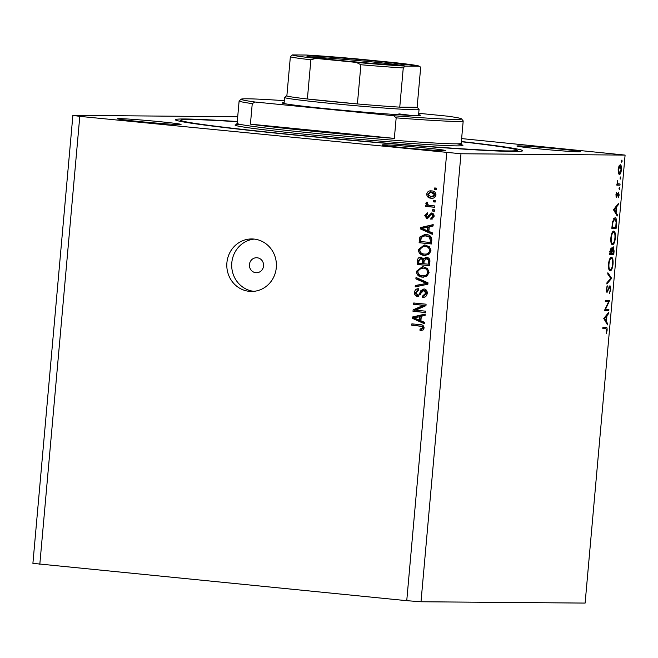 <?xml version="1.0" encoding="UTF-8"?>
<svg xmlns="http://www.w3.org/2000/svg" width="658" height="658" viewBox="0 0 658 658"><rect width="100%" height="100%" fill="white"/><g stroke="black" fill="none" stroke-linecap="round" stroke-linejoin="round"><path stroke-width="0.99" d="M255.83 272.7A7.501 7.09 -89.5 0 0 256.439 272.733A7.501 7.09 -89.5 0 0 263.578 265.61A7.501 7.09 -89.5 0 0 257.163 257.772A7.501 7.09 -89.5 0 0 256.562 257.739A7.501 7.09 -89.5 0 0 249.423 264.853A7.501 7.09 -89.5 0 0 255.83 272.7M249.267 291.329A26.246 24.807 -89.5 0 0 251.389 291.445A26.246 24.807 -89.5 0 0 276.376 266.515A26.246 24.807 -89.5 0 0 253.93 239.06A26.246 24.807 -89.5 0 0 251.808 238.953A26.246 24.807 -89.5 0 0 226.829 263.874A26.246 24.807 -89.5 0 0 249.267 291.329M237.283 121.516A174.354 4.869 5.1 0 0 175.324 119.723A174.354 4.869 5.1 0 0 292.045 134.767A174.354 4.869 5.1 0 0 522.658 150.723A174.354 4.869 5.1 0 0 461.365 141.519M403.535 147.688A31.872 0.888 5.1 0 0 445.688 150.6A31.872 0.888 5.1 0 0 424.352 147.853A31.872 0.888 5.1 0 0 382.199 144.941A31.872 0.888 5.1 0 0 403.535 147.688M538.252 148.774A31.872 0.888 5.1 0 0 580.405 151.694A31.872 0.888 5.1 0 0 559.07 148.947A31.872 0.888 5.1 0 0 516.917 146.027A31.872 0.888 5.1 0 0 538.252 148.774M138.912 121.5A31.872 0.888 5.1 0 0 181.065 124.42A31.872 0.888 5.1 0 0 159.73 121.672A31.872 0.888 5.1 0 0 117.576 118.753A31.872 0.888 5.1 0 0 138.912 121.5M605.516 309.276L608.889 309.309L608.782 310.477L604.496 310.444L608.658 301.594L605.286 301.57L605.393 300.393L609.678 300.426L605.516 309.276L604.982 309.227M609.941 285.679L610.772 289.421L609.481 293.386L610.328 289.413L609.834 286.855L606.98 292.53L606.273 289.298L607.309 285.827L606.701 289.438L607.071 291.354L609.982 285.679M611.652 278.318L606.857 283.976L606.972 282.718L610.739 278.392L607.745 274.008L607.86 272.757L611.652 278.318L610.616 278.211M610.024 270.915L610.188 270.931C608.839 270.561 608.288 268.299 608.518 264.121C609.012 259.877 609.966 257.566 611.389 257.188C612.738 257.574 613.281 259.861 613.034 264.055C612.54 268.25 611.595 270.537 610.188 270.931L610.089 270.923M612.359 244.776L612.516 244.792C611.175 244.431 610.616 242.16 610.854 237.99C611.34 233.738 612.294 231.427 613.725 231.057C615.065 231.443 615.617 233.73 615.37 237.925C614.876 242.119 613.922 244.406 612.516 244.792L612.425 244.792M617.212 215.997L613.478 209.762L618.323 203.602L618.207 204.877L616.661 206.801L616.127 212.723L617.327 214.722L617.212 215.997M622.164 161.136L621.711 162.222L621.448 161.128L621.9 160.042L622.164 161.136L621.456 161.07M237.703 116.746L72.882 115.356L32.9 563.355L406.751 600.68L421.005 601.757L460.987 153.758L625.1 155.091L461.628 138.583M421.005 601.757L585.118 603.082L625.1 155.091M619.277 174.6L618.356 173.293L618.158 169.649L618.997 166.022L620.231 164.722C621.193 165.01 621.588 166.663 621.399 169.674C621.053 172.692 620.362 174.337 619.351 174.609L619.31 174.609M620.65 178.055L620.198 179.141L620.395 176.961L620.65 178.055L619.943 177.989M620.066 184.001L619.968 185.178L616.834 185.153L616.933 183.977L617.393 183.985L617.286 180.629L617.961 183.779L620.066 184.001M617.294 183.714L619.014 183.993M619.713 188.607L619.26 189.693L619.449 187.522L619.713 188.607L619.005 188.542M616.521 197.219L615.913 194.801L616.579 192.358L616.612 196.043L618.495 192.202L619.145 195.007L618.471 197.737L618.397 193.378L616.464 197.211M614.975 217.658C616.332 217.913 616.834 220.142 616.464 224.345L616.11 228.392L611.817 228.359L612.582 221.581L615.074 217.666M614.087 250.994L613.774 254.531L609.489 254.49L611.15 247.803L611.924 249.316L613.264 246.816L614.087 250.994L613.651 250.953M607.499 324.887L603.773 318.488L608.601 312.492L608.486 313.767L606.939 315.684L606.413 321.606L607.605 323.604L607.499 324.887M605.895 327.223C606.783 326.87 607.194 327.89 607.12 330.283L606.347 333.425L606.692 330.209L605.747 328.391L602.893 328.367L602.999 327.199L606.133 327.232M602.432 328.054L602.917 328.112M415.634 310.189L425.471 311.16L425.348 312.517L412.994 311.292L413.125 309.852L423.464 305.312L413.619 304.341L413.742 302.976L426.088 304.202L425.956 305.657L415.634 310.189M423.875 297.317L423.842 295.993L427.009 293.147L425.126 290.301L423.9 290.293L417.567 296.511C415.412 296.1 414.4 294.726 414.524 292.382C414.861 289.915 416.21 288.697 418.57 288.739L418.611 290.112L415.971 292.481L417.723 295.154L419.006 294.85L420.857 290.655L423.982 288.928C426.294 289.405 427.371 290.894 427.215 293.402C426.803 296.133 425.29 297.449 422.658 297.358L422.617 295.985L425.784 293.139L423.678 290.277L424.731 290.293M417.723 295.154L419.006 294.85M416.012 277.47L427.996 282.808L427.873 284.215L415.173 286.896L415.297 285.498L426.483 283.442L415.889 278.885L416.012 277.47M429.074 272.568L426.795 276.228L422.436 277.133C418.751 276.928 416.744 274.986 416.407 271.31L422.304 266.72L423.209 266.77L427.527 268.538L429.074 272.568M423.242 277.174L423.662 277.141C419.977 276.936 417.962 274.995 417.633 271.318L416.407 271.31M431.015 250.846L428.728 254.506L424.377 255.411C420.692 255.205 418.677 253.264 418.34 249.588L424.237 244.998L425.15 245.047L429.468 246.816L431.015 250.846M425.183 255.46L425.603 255.427C421.918 255.214 419.903 253.272 419.565 249.596L418.34 249.588M428.868 231.369L432.454 232.874L432.331 234.289L420.355 228.894L420.47 227.569L433.194 224.617L433.063 226.023L429.271 226.804L428.868 231.369M434.683 187.958L436.451 188.13L436.328 189.488L434.56 189.315L434.683 187.958M39.809 564.367L79.791 116.376L460.987 153.758M406.751 600.68L446.733 152.681M431.574 190.902C434.272 190.984 435.744 192.358 435.991 195.023C435.292 197.548 433.63 198.609 431.015 198.206C428.374 198.091 426.927 196.726 426.697 194.102C427.379 191.601 429.008 190.532 431.574 190.902L430.842 190.861M431.788 198.255L432.24 198.214C429.6 198.107 428.152 196.734 427.914 194.11L426.697 194.102M433.564 200.517L435.325 200.69L435.209 202.047L433.441 201.874L433.564 200.517M430.2 205.485L434.856 205.946L434.732 207.303L425.759 206.415L425.874 205.057L427.313 205.206L425.858 203.437L426.458 202.203L427.692 202.845L427.453 203.75L428.391 205.066L430.2 205.485M432.742 209.68L434.51 209.853L434.387 211.21L432.627 211.037L432.742 209.68M431.467 212.978C433.318 213.307 434.19 214.475 434.083 216.474L430.908 219.427L430.867 218.053L432.808 216.252L431.566 214.352L430.727 214.582L427.067 218.875L424.772 215.61L427.618 212.764L427.651 214.138L426.063 215.684L427.009 217.494L431.467 212.978M432.125 219.204L432.092 218.061L434.033 216.26L432.791 214.36L430.727 214.582M427.009 217.494L429.016 217.148L431.78 213.019M426.014 234.519C429.69 234.651 431.623 236.51 431.812 240.104L431.467 243.962L419.113 242.736L419.862 236.995L424.912 234.454L426.014 234.519M426.614 257.344C429 257.697 430.093 259.129 429.888 261.662L429.526 265.684L417.18 264.458L417.542 260.404C417.748 258.216 418.891 257.122 420.964 257.13L423.423 258.841L426.113 257.319M420.89 320.8L424.476 322.305L424.344 323.72L412.369 318.324L412.492 317L425.208 314.047L425.084 315.453L421.293 316.235L420.89 320.8M419.985 329.107L422.683 327.84L421.877 326.393L411.752 325.208L411.875 323.851L420.256 324.682C422.617 324.649 423.908 325.768 424.122 328.038L423.069 329.995L420.018 330.481L419.985 329.107L421.729 329.132M420.832 330.522L420.018 330.481L421.243 330.489L421.21 329.132L423.908 327.849L422.683 327.84M72.882 115.356L79.791 116.376M254.259 239.101A26.246 24.807 -89.5 0 0 231.69 265.034A26.246 24.807 -89.5 0 0 253.84 291.329M436.336 189.381L434.56 189.315M435.785 189.323L435.9 188.073M427.914 194.11L431.459 190.894M431.796 196.89L433.013 196.898L435.941 194.867L432.767 192.276L430.891 192.235L427.971 194.258L431.138 196.849L434.716 194.858L430.891 192.235M432.767 192.276L431.541 192.268M435.941 194.867L434.716 194.858M435.218 201.932L433.441 201.874M434.667 201.883L434.774 200.632M434.749 207.196L425.759 206.415M426.976 206.431L427.091 205.181M425.858 203.437L427.083 203.454L428.531 205.214L427.313 205.206M427.083 203.454L427.675 202.22M434.395 211.095L432.627 211.037M433.852 211.045L433.959 209.795M432.092 218.061L430.867 218.053M434.033 216.26L432.808 216.252M432.791 214.36L431.952 214.59L432.791 214.36M427.889 218.818L425.997 215.618L424.772 215.61M425.997 215.618L427.626 212.995M428.235 217.51L427.174 217.502M432.372 233.763L421.572 228.902L420.355 228.894M421.572 228.902L421.696 227.578L420.47 227.569M421.696 227.578L433.161 224.913M427.461 230.777L428.687 230.794L429.016 227.117L421.696 228.359L427.461 230.777L427.79 227.109M431.475 243.847L419.113 242.736M420.339 242.744L421.079 237.012L419.862 236.995M421.079 237.012L425.529 234.478M430.143 242.457L431.368 242.473L431.574 240.137L430.069 236.699L427.1 235.885L424.879 235.819L421.293 237.406L420.684 241.527L430.143 242.457L430.348 240.129L428.843 236.691L424.879 235.819M427.1 235.885L425.874 235.877M430.069 236.699L428.843 236.691M431.574 240.137L430.348 240.129M419.565 249.596L424.846 245.023M425.742 254.07C428.391 254.416 430.077 253.305 430.793 250.723C430.513 247.976 428.991 246.536 426.22 246.413L422.148 246.692L419.788 249.719C420.075 252.54 421.655 253.988 424.517 254.062L426.499 254.111M426.22 246.413L424.994 246.405C427.766 246.528 429.296 247.967 429.567 250.714L430.793 250.723M424.517 254.062C427.165 254.407 428.851 253.297 429.567 250.714M429.534 265.569L417.18 264.458M418.406 264.467L418.768 260.42L421.276 257.179M426.787 257.368L424.649 258.857L423.423 258.841M428.202 264.179L429.427 264.187L429.633 260.165L427.725 258.717L426.195 258.693L424.097 261.251L423.875 263.751L428.202 264.179L428.407 260.157L426.195 258.693M422.428 263.611L423.653 263.619L423.867 259.877L422.272 258.52L420.758 258.495L418.94 261.02L418.743 263.241L422.428 263.611L422.65 259.861L420.758 258.495M422.272 258.52L421.046 258.512M423.867 259.877L422.65 259.861M427.725 258.717L426.499 258.709M429.633 260.165L428.407 260.157M429.666 261.497L428.44 261.489M417.633 271.318L422.905 266.745M423.801 275.792C426.458 276.138 428.136 275.028 428.851 272.445C428.58 269.698 427.05 268.258 424.278 268.135L420.215 268.415L417.846 271.441C418.134 274.263 419.714 275.702 422.584 275.776L424.558 275.825M424.278 268.135L423.053 268.119C425.825 268.25 427.355 269.681 427.626 272.437L428.851 272.445M422.584 275.776C425.233 276.13 426.91 275.011 427.626 272.437M416.424 286.633L416.522 285.514L415.297 285.498M416.522 285.514L426.483 283.442M427.708 283.45L417.114 278.893L415.889 278.885M417.114 278.893L417.197 277.997M423.842 295.993L422.617 295.985M427.009 293.147L425.784 293.139M418.217 296.519L417.567 296.511M418.792 296.519C416.637 296.108 415.626 294.735 415.749 292.391L414.524 292.382M415.749 292.391L418.57 288.821M420.232 294.866L422.082 290.663L420.857 290.655M422.082 290.663L424.254 288.969M425.356 312.41L412.994 311.292M414.219 311.308L414.351 309.86L413.125 309.852M414.351 309.86L424.69 305.32L423.464 305.312M424.69 305.32L413.619 304.341M414.844 304.35L414.951 303.099M424.394 323.193L413.594 318.332L412.369 318.324M413.594 318.332L413.709 317.008L412.492 317M413.709 317.008L425.183 314.343M419.483 320.207L420.709 320.224L421.038 316.547L413.718 317.789L419.483 320.207L419.812 316.539M423.908 327.849L423.094 326.401L421.877 326.393M423.094 326.401L411.752 325.208M412.977 325.216L413.092 323.975M620.132 165.898L618.545 169.657L619.458 173.441L621.02 169.674L620.132 165.898L619.112 165.8M616.859 184.865L619.968 185.178M617.146 181.23L617.566 181.271M616.283 193.107L616.776 193.156M615.904 195.977L616.612 196.043M617.681 193.304L618.397 193.378M617.574 193.649L618.068 193.699M617.155 195.097L617.615 195.138M616.044 196.684L617.04 196.783M617.36 204.794L618.207 204.877M615.814 206.711L616.661 206.801M615.197 212.633L616.127 212.723M616.39 214.623L617.327 214.722M616.168 207.41L614.325 209.705L615.748 212.082L616.168 207.41L615.32 207.328M613.495 209.622L614.325 209.705M614.811 211.991L615.748 212.082M612.656 227.191L612.582 228.046L616.11 228.392M612.582 228.046L611.85 228.038M612.368 227.191L615.773 227.216L616.127 221.985L614.868 218.826L612.927 222.256L612.368 227.191L611.932 227.15M612.466 222.215L612.927 222.256M613.585 218.703L614.95 218.834L613.585 218.703M614.926 237.883L615.37 237.925M613.618 232.233C612.466 232.578 611.693 234.487 611.298 237.941C611.085 241.379 611.529 243.279 612.623 243.624C613.766 243.271 614.531 241.387 614.926 237.966C615.148 234.495 614.712 232.578 613.618 232.233L612.401 232.109L613.618 232.233M610.863 237.892L611.298 237.941M610.32 253.33L610.246 254.177L613.774 254.531M610.246 254.177L609.514 254.177M611.372 249.267L611.924 249.316M610.172 251.734L610.032 253.322L611.405 253.338L611.052 248.971L609.736 251.693M609.596 253.281L610.032 253.322M610.246 248.897L611.052 248.971M611.915 252.565L611.85 253.338L613.437 253.355L613.141 247.984L611.915 252.565L611.479 252.516M611.405 253.297L611.85 253.338M611.553 250.056L612.187 250.114M612.31 247.901L613.141 247.984M612.598 264.014L613.034 264.055M610.073 258.24L611.282 258.364C610.139 258.717 609.366 260.617 608.963 264.072C608.757 267.518 609.201 269.41 610.287 269.755C611.43 269.41 612.195 267.518 612.59 264.097C612.82 260.626 612.384 258.709 611.282 258.364L610.065 258.24M608.527 264.031L608.963 264.072M610.731 278.392L611.636 278.482M610.336 289.38L610.772 289.421M609.012 286.773L609.834 286.855M608.806 287.258L609.374 287.316M606.363 291.667L607.704 291.807M606.832 286.822L607.474 286.888M606.265 289.388L606.701 289.438M606.298 291.28L607.071 291.354M605.327 309.26L605.253 310.132L608.782 310.477M605.253 310.132L604.554 310.124M605.311 301.265L608.658 301.594M606.709 300.402L609.653 300.698M606.1 300.402L605.664 301.298M607.647 313.685L608.486 313.767M606.1 315.601L606.939 315.684M605.475 321.515L606.413 321.606M606.676 323.514L607.605 323.604M606.446 316.301L604.603 318.587L606.026 320.972L606.446 316.301L605.607 316.218M603.773 318.505L604.603 318.587M605.097 320.874L606.026 320.972M603.279 327.199L603.592 328.169M606.684 330.234L607.12 330.283M418.587 114.648A69.37 1.933 -174.9 0 1 420.388 115.306A69.37 1.933 -174.9 0 1 328.663 108.907A69.37 1.933 -174.9 0 1 282.249 102.985A69.37 1.933 -174.9 0 1 284.141 102.648M410.608 115.38A67.494 1.884 5.1 0 0 398.896 113.883M237.258 121.73A168.728 4.713 5.1 0 0 181.008 120.101A168.728 4.713 5.1 0 0 293.879 134.775A168.728 4.713 5.1 0 0 516.999 150.09A168.728 4.713 5.1 0 0 461.348 141.725M284.314 100.658A110.61 3.093 5.1 0 0 241.198 99.177L239.167 100.871A112.485 3.142 -174.9 0 0 239.117 100.962A112.485 3.142 -174.9 0 0 252.253 103.619L250.418 124.156A112.485 3.142 5.1 0 0 312.583 131.197A112.485 3.142 5.1 0 0 394.339 138.394L396.174 117.864A112.485 3.142 -174.9 0 0 463.199 120.957L461.2 143.354L461.965 144.949M241.198 99.177A110.61 3.093 5.1 0 0 255.041 102.015L393.723 115.734A110.61 3.093 5.1 0 0 461.464 118.835L463.166 120.866A112.485 3.142 -174.9 0 1 463.199 120.957M461.464 118.835A110.61 3.093 5.1 0 0 447.605 116.17L418.71 113.308M252.253 103.619L255.041 102.015M393.723 115.734L396.174 117.864M250.418 124.156L394.339 138.394M371.638 60.684A48.931 1.365 -174.9 0 1 404.374 64.945A48.931 1.365 -174.9 0 1 339.676 60.429A48.931 1.365 -174.9 0 1 306.932 56.251A48.931 1.365 -174.9 0 1 371.638 60.684M399.39 65.068A47.804 1.332 5.1 0 0 371.17 61.803A47.804 1.332 5.1 0 0 311.81 57.246M405.073 66.088L403.255 67.938L399.76 107.139A65.619 1.834 5.1 0 0 417.328 107.402L419.031 109.434A67.494 1.884 -174.9 0 1 419.047 109.491A67.494 1.884 -174.9 0 1 329.781 103.314A67.494 1.884 -174.9 0 1 284.601 97.491A67.494 1.884 -174.9 0 1 284.626 97.442L286.666 95.739A65.619 1.834 5.1 0 0 286.855 95.969A65.619 1.834 5.1 0 0 307.385 98.988A65.619 1.834 5.1 0 0 330.555 101.447A65.619 1.834 5.1 0 0 357.409 103.939A65.619 1.834 5.1 0 0 399.76 107.139L417.123 107.279L420.618 68.078L419.96 66.442L419.146 66.203A63.744 1.777 5.1 0 0 395.516 62.724L354.983 58.71A63.744 1.777 5.1 0 0 306.241 55.033L292.168 54.918A63.744 1.777 5.1 0 0 315.791 58.398L356.332 62.403A63.744 1.777 5.1 0 0 405.073 66.088L419.146 66.203M315.791 58.398L310.88 59.796L307.385 98.988L357.409 103.939L360.905 64.739L356.332 62.403M395.516 62.724L419.96 66.442M306.241 55.033L354.983 58.71M286.855 95.969L290.359 56.769L292.168 54.918M429.666 215.684L428.44 215.668M420.668 239.068L419.442 239.051M418.768 260.42L417.542 260.404M423.867 261.226L422.642 261.21M425.718 283.787L424.492 283.771M425.816 282.685L424.591 282.677M421.243 292.868L420.018 292.859M421.457 326.055L420.232 326.047M616.02 224.304L616.464 224.345M612.014 226.229L612.45 226.27M608 289.619L608.477 289.668M239.117 100.962L237.119 123.359A112.485 3.142 5.1 0 0 312.418 133.064A112.485 3.142 5.1 0 0 461.2 143.354M456.956 143.831A114.36 3.191 -174.9 0 1 429.148 144.653A114.36 3.191 -174.9 0 1 311.637 134.923A114.36 3.191 -174.9 0 1 241.206 124.576M310.88 59.796A65.619 1.834 -174.9 0 1 290.359 56.769M403.255 67.938A65.619 1.834 -174.9 0 1 360.905 64.739M431.401 214.344L432.627 214.36M427.1 217.502L428.325 217.51M618.586 183.969L617.344 183.853M181.008 120.101L179.675 121.212M516.999 150.09L518.117 151.414M237.119 123.359L236.082 124.79M284.601 97.491L284.059 103.536M419.047 109.491L418.513 115.537"/></g></svg>
